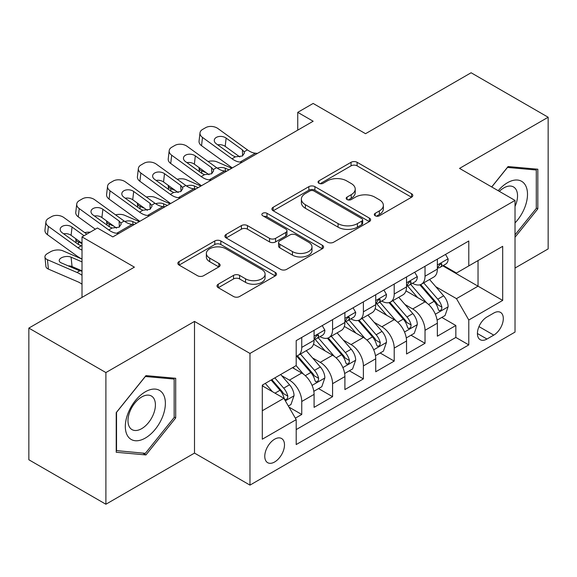 <?xml version="1.0" encoding="UTF-8"?>
<svg xmlns="http://www.w3.org/2000/svg" width="577" height="577" viewBox="0 0 577 577"><rect width="100%" height="100%" fill="white"/><g stroke="black" fill="none" stroke-linecap="round" stroke-linejoin="round"><path stroke-width="0.87" d="M375.187 215.776A2.993 1.731 0 0 0 379.421 215.776L411.567 197.219A4.277 2.467 0 0 0 412.815 195.473A4.277 2.467 0 0 0 411.567 193.728L357.113 162.288A4.277 2.467 0 0 0 351.061 162.288L318.922 180.846A2.993 1.731 0 0 0 318.042 182.072A2.993 1.731 0 0 0 318.922 183.291A2.993 1.731 0 0 0 323.156 183.291L327.318 180.889A13.689 7.905 0 0 1 346.676 180.889L351.213 183.508A13.689 7.905 0 0 1 355.223 189.097A13.689 7.905 0 0 1 351.213 194.687L347.051 197.089A2.993 1.731 0 0 0 346.178 198.315A2.993 1.731 0 0 0 347.051 199.534A2.993 1.731 0 0 0 351.292 199.534L355.446 197.132A13.689 7.905 0 0 1 374.812 197.132L379.349 199.75A13.689 7.905 0 0 1 383.359 205.34A13.689 7.905 0 0 1 379.349 210.93L375.187 213.331A2.993 1.731 0 0 0 374.314 214.557A2.993 1.731 0 0 0 375.187 215.776L375.187 213.331M274.63 461.982A13.949 8.049 120 0 0 283.74 449.692A13.949 8.049 120 0 0 281.605 438.52A13.949 8.049 120 0 0 274.63 439.205A13.949 8.049 120 0 0 265.521 451.502A13.949 8.049 120 0 0 267.656 462.675A13.949 8.049 120 0 0 274.63 461.982M218.265 284.194A4.277 2.467 0 0 0 217.01 285.94A4.277 2.467 0 0 0 218.265 287.692L233.541 296.506A4.277 2.467 0 0 0 239.585 296.506L275.287 275.9A4.277 2.467 0 0 0 276.534 274.154A4.277 2.467 0 0 0 275.287 272.409L220.832 240.97A4.277 2.467 0 0 0 214.781 240.97L179.086 261.576A4.277 2.467 0 0 0 177.831 263.328A4.277 2.467 0 0 0 179.086 265.074L197.543 275.727A4.277 2.467 0 0 0 203.587 275.727L218.863 266.906A4.277 2.467 0 0 0 220.118 265.16A4.277 2.467 0 0 0 218.863 263.415L209.718 258.128A11.446 6.607 0 0 1 206.364 253.454A11.446 6.607 0 0 1 213.425 247.353A11.446 6.607 0 0 1 225.903 248.788L261.749 269.481A11.446 6.607 0 0 1 265.095 274.154A11.446 6.607 0 0 1 258.034 280.256A11.446 6.607 0 0 1 245.564 278.828L239.585 275.373A4.277 2.467 0 0 0 233.541 275.373L218.265 284.194L218.265 287.692M515.023 268.038L548.15 248.911L548.15 117.239L471.106 72.76L365.544 133.698L313.152 103.449L297.746 112.349L313.152 121.242L112.832 236.902L97.419 228.002L82.013 236.902L82.013 297.393M105.894 372.569L105.894 504.24L194.499 453.089L194.499 321.418L105.894 372.569L28.85 328.089L134.405 267.144L82.013 236.902M194.499 321.418L249.978 353.441L515.023 200.421L515.023 332.092L249.978 485.113L249.978 353.441M548.15 117.239L459.544 168.397L515.023 200.421M327.621 242.196A4.277 2.467 0 0 0 333.672 242.196L369.367 221.582A4.277 2.467 0 0 0 370.614 219.837A4.277 2.467 0 0 0 369.367 218.092L314.912 186.652A4.277 2.467 0 0 0 308.861 186.652L273.166 207.266A4.277 2.467 0 0 0 271.911 209.011A4.277 2.467 0 0 0 273.166 210.756L327.621 242.196M263.927 216.425A2.993 1.731 0 0 1 266.963 216.844L266.963 213.288L322.327 245.247A4.277 2.467 0 0 1 323.574 246.992A4.277 2.467 0 0 1 322.327 248.745L286.632 269.351A4.277 2.467 0 0 1 280.581 269.351L226.126 237.912L226.126 234.421A4.277 2.467 0 0 0 224.871 236.166A4.277 2.467 0 0 0 226.126 237.912M226.126 234.421L241.402 225.6A4.277 2.467 0 0 1 247.454 225.6L269.538 238.351A4.277 2.467 0 0 0 275.59 238.351L285.723 232.502A4.277 2.467 0 0 0 286.971 230.75A4.277 2.467 0 0 0 285.723 229.004L262.73 215.733A2.993 1.731 0 0 1 261.85 214.507A2.993 1.731 0 0 1 263.703 212.913A2.993 1.731 0 0 1 266.963 213.288M105.894 504.24L28.85 459.761L28.85 328.089M295.359 418.166L301.749 414.474L288.962 407.095M281.684 375.67L289.423 380.135A17.433 10.069 60 0 1 301.749 401.484L314.083 394.372L314.083 407.362L332.568 396.68L318.547 388.588M312.503 357.877L320.242 362.342A17.433 10.069 60 0 1 332.568 383.691L344.902 376.579L344.902 389.569L363.387 378.887L349.366 370.795M343.322 340.084L351.061 344.548A17.433 10.069 60 0 1 363.387 365.897L375.721 358.786L375.721 371.776L394.206 361.094L380.185 353.001M374.141 322.291L381.88 326.755A17.433 10.069 60 0 1 394.206 348.104L406.54 340.993L406.54 353.982L425.025 343.301L425.025 330.311A17.433 10.069 -120 0 0 412.699 308.962L404.96 304.497M411.004 335.208L425.025 343.301M314.083 394.372A17.433 10.069 -120 0 0 301.749 373.016L292.503 367.679M344.902 376.579A17.433 10.069 -120 0 0 332.568 355.223L313.513 344.224M375.721 358.786A17.433 10.069 -120 0 0 363.387 337.43L344.332 326.431M406.54 340.993A17.433 10.069 -120 0 0 394.206 319.636L375.151 308.637M493.753 313.059L486.974 316.968A13.509 7.804 120 0 0 478.145 328.876A13.509 7.804 120 0 0 480.215 339.702A13.509 7.804 120 0 0 486.974 339.031L493.753 335.122A13.509 7.804 120 0 0 502.581 323.214A13.509 7.804 120 0 0 500.511 312.388A13.509 7.804 120 0 0 493.753 313.059M262.304 410.737L283.877 398.281L296.203 419.638L296.203 444.55L468.791 344.902L468.791 319.997L456.465 298.641L435.779 286.704M296.203 419.638L262.304 439.205L262.304 385.119L296.203 365.544L296.203 340.632L468.791 240.991L468.791 265.903L502.69 246.329L502.69 300.422L468.791 319.997M320.084 336.629L320.242 336.723A17.433 10.069 60 0 0 328.962 337.581L341.288 330.462A17.433 10.069 -120 0 0 344.902 322.485L344.902 312.518M350.903 318.836L351.061 318.93A17.433 10.069 60 0 0 359.781 319.788L372.107 312.669A17.433 10.069 -120 0 0 375.721 304.692L375.721 294.724M381.722 301.043L381.88 301.136A17.433 10.069 60 0 0 390.6 301.995L402.926 294.876A17.433 10.069 -120 0 0 406.54 286.899L406.54 276.931M296.203 429.598L455.844 337.43L455.844 325.507L437.359 336.189L437.359 323.199A17.433 10.069 -120 0 0 425.025 301.843L405.97 290.844M412.541 283.249L412.699 283.343A17.433 10.069 -120 0 0 421.419 284.201A17.433 10.069 -120 0 0 425.025 276.224L425.025 266.257M421.419 284.201L433.745 277.083A17.433 10.069 -120 0 0 437.359 269.106L437.359 259.138M301.749 337.43L301.749 347.397A17.433 10.069 60 0 1 298.143 355.374A17.433 10.069 60 0 1 296.203 356.081M298.143 355.374L310.469 348.256A17.433 10.069 -120 0 0 314.083 340.279L314.083 330.311M332.568 319.636L332.568 329.604A17.433 10.069 60 0 1 328.962 337.581M363.387 301.843L363.387 311.811A17.433 10.069 60 0 1 359.781 319.788M394.206 284.05L394.206 294.018A17.433 10.069 60 0 1 390.6 301.995M394.206 348.104L394.206 361.094M363.387 365.897L363.387 378.887M332.568 383.691L332.568 396.68M301.749 401.484L301.749 414.474M283.877 398.281L262.304 385.825M456.465 298.641L478.037 286.185L478.037 260.566L502.69 246.329M442.739 265.809L502.69 300.422M443.36 265.456L456.465 273.022L468.791 265.903M194.499 453.089L249.978 485.113M297.746 112.349L297.746 130.142M441.823 317.415L455.844 325.507M455.844 337.43L468.791 344.902M515.023 237.234L537.829 208.86L537.829 169.212L508.085 166.551L491.691 186.955M116.222 452.274L145.959 454.928L175.704 417.936L175.704 378.281L145.959 375.62L116.222 412.62L116.222 452.274M536.285 207.972L537.829 208.86M174.16 417.041L175.704 417.936M142.822 453.118L145.959 454.928M376.384 216.202L379.349 214.485A13.689 7.905 0 0 0 383.359 208.903L383.359 205.34M355.223 189.097L355.223 192.66A13.689 7.905 0 0 1 351.213 198.243L348.248 199.959M411.509 197.255L357.113 165.851A4.277 2.467 0 0 0 351.061 165.851L320.12 183.717M369.309 221.618L314.912 190.215A4.277 2.467 0 0 0 308.861 190.215L273.224 210.785M361.801 221.063A2.993 1.731 0 0 0 362.681 219.837A2.993 1.731 0 0 0 361.801 218.618L314.003 191.023A2.993 1.731 0 0 0 309.77 191.023L305.384 193.555A13.689 7.905 0 0 0 301.374 199.144A13.689 7.905 0 0 0 305.384 204.727L338.057 223.595A13.689 7.905 0 0 0 357.415 223.595L361.801 221.063L361.801 224.619A2.993 1.731 0 0 0 362.681 223.393L362.681 219.837M301.374 199.144L301.374 202.7A13.689 7.905 0 0 0 305.384 208.29L305.384 204.727M361.801 224.619L357.415 227.15A13.689 7.905 0 0 1 338.057 227.15L305.384 208.29M226.184 237.948L241.402 229.163L241.402 225.6M286.971 230.75L286.971 234.312A4.277 2.467 0 0 1 285.723 236.058L275.59 241.907A4.277 2.467 0 0 1 269.538 241.907L247.454 229.163A4.277 2.467 0 0 0 241.402 229.163M266.963 216.844L322.269 248.774M292.452 251.579A11.446 6.607 0 0 0 304.923 253.014A11.446 6.607 0 0 0 311.991 246.906A11.446 6.607 0 0 0 308.637 242.239L296.008 234.947A4.277 2.467 0 0 0 289.957 234.947L279.823 240.797A4.277 2.467 0 0 0 278.568 242.542A4.277 2.467 0 0 0 279.823 244.287L292.452 251.579L292.452 255.142A11.446 6.607 0 0 0 304.923 256.57A11.446 6.607 0 0 0 311.991 250.468L311.991 246.906M278.568 242.542L278.568 246.098A4.277 2.467 0 0 0 279.823 247.85L279.823 244.287M292.452 255.142L279.823 247.85M265.095 274.154L265.095 277.71A11.446 6.607 0 0 1 258.034 283.819A11.446 6.607 0 0 1 245.564 282.384L239.585 278.936A4.277 2.467 0 0 0 233.541 278.936L218.315 287.721M206.364 253.454L206.364 257.017A11.446 6.607 0 0 0 209.718 261.691L209.718 258.128M218.813 266.942L209.718 261.691M275.229 275.936L220.832 244.525A4.277 2.467 0 0 0 214.781 244.525L179.144 265.103M437.099 320.141L445.062 315.547L448.141 306.647A11.547 6.672 -120 0 0 443.641 295.806L429.562 279.499M231.752 168.239L216.952 161.856A8.72 4.364 -5.9 0 0 208.03 161.473M426.742 302.975L410.644 284.338M206.328 172.819L201.539 170.749L201.813 173.41M417.582 297.544L408.242 286.733A27.674 15.976 -120 0 0 407.384 285.766M419.847 284.829L434.092 301.317A11.547 6.672 60 0 1 438.21 309.279L439.047 310.642L440.612 310.426L441.65 309.157L441.903 307.144A11.547 6.672 -120 0 0 437.784 299.182L423.706 282.881M420.683 284.562L435.988 302.276A5.885 3.397 60 0 1 437.474 304.584L441.903 307.144M199.043 167.546A8.72 4.364 -5.9 0 0 199.036 168.08A8.72 4.364 -5.9 0 0 201.539 170.749M217.248 168.123A6.974 3.491 174.1 0 1 225.181 168.203L228.982 169.84M242.088 162.274L239.989 162.094A21.789 12.579 60 0 1 232.019 158.776L202.505 137.434L201.539 145.7A8.72 5.626 -173.3 0 1 199.051 141.134L200.01 132.861A8.72 5.626 6.7 0 0 202.505 137.434M232.315 167.914A32.687 18.875 60 0 1 231.052 167.049L201.539 145.7M445.523 254.428L448.141 258.965A11.547 6.672 60 0 1 445.747 264.071L439.898 267.454A11.547 6.672 -120 0 0 441.903 264.793L441.665 263.768L440.222 264.057L438.21 266.927A11.547 6.672 60 0 1 437.359 268.572M257.493 153.381L255.395 153.201A21.789 12.579 60 0 1 247.425 149.883L217.918 128.534A8.72 5.626 6.7 0 0 205.636 127.676L202.556 129.45A8.72 5.626 6.7 0 0 200.01 132.861M242.628 155.862L242.383 149.84L244.107 151.794L244.446 153.056L242.405 155.999L235.337 156.857L232.524 155.53L216.288 143.796A6.974 4.501 -173.3 0 1 214.291 140.139A6.974 4.501 -173.3 0 1 216.325 137.405A6.974 4.501 -173.3 0 1 226.148 138.098L225.181 146.37L239.83 156.958M225.181 146.37A6.974 4.501 6.7 0 0 217.731 144.834M242.383 149.84L226.148 138.098M437.741 267.995L437.784 267.995A11.547 6.672 -120 0 0 439.898 267.454M515.023 222.917A28.331 16.358 120 0 0 527.126 190.057A28.331 16.358 120 0 0 507.471 182.721A28.331 16.358 120 0 0 498.189 190.706M515.023 206.422A19.394 11.201 120 0 0 513.516 186.948A19.394 11.201 120 0 0 503.822 187.907A19.394 11.201 120 0 0 499.336 191.369M491.748 186.984L507.471 167.431L536.285 170.006L536.285 208.427L515.023 234.882M534.374 168.902L536.285 170.006M162.692 416.471A28.331 16.358 120 0 0 155.364 389.107A28.331 16.358 120 0 0 128 413.37A28.331 16.358 120 0 0 135.328 440.734A28.331 16.358 120 0 0 162.692 416.471M153.576 413.875A19.394 11.201 120 0 0 151.398 396.017A19.394 11.201 120 0 0 129.818 411.754A19.394 11.201 120 0 0 132.003 429.613A19.394 11.201 120 0 0 153.576 413.875M116.532 450.767L116.532 412.346L145.346 376.5L174.16 379.075L174.16 417.496L145.346 453.342L116.222 450.587M172.249 377.971L174.16 379.075M406.28 337.934L414.243 333.34L417.322 324.44A11.547 6.672 -120 0 0 412.822 313.599L398.743 297.292M200.933 186.032L186.133 179.649A8.72 4.364 -5.9 0 0 177.211 179.267M395.923 320.769L379.825 302.132M175.509 190.605L170.72 188.542L170.994 191.203M386.763 315.338L377.423 304.526A27.674 15.976 -120 0 0 376.565 303.56M389.028 302.622L403.273 319.11A11.547 6.672 60 0 1 407.391 327.072L408.227 328.436L409.793 328.219L410.831 326.95L411.084 324.938A11.547 6.672 -120 0 0 406.965 316.975L392.887 300.675M389.864 302.355L405.169 320.069A5.885 3.397 60 0 1 406.655 322.377L411.084 324.938M168.224 185.34A8.72 4.364 -5.9 0 0 168.217 185.873A8.72 4.364 -5.9 0 0 170.72 188.542M186.429 185.917A6.974 3.491 174.1 0 1 194.362 185.996L198.163 187.633M375.461 355.728L383.424 351.133L386.503 342.233A11.547 6.672 -120 0 0 382.003 331.393L367.924 315.085M170.114 203.825L155.314 197.442A8.72 4.364 -5.9 0 0 146.392 197.06M365.104 338.555L349.013 319.925M144.69 208.398L139.901 206.335L140.175 208.997M355.944 333.131L346.604 322.319A27.674 15.976 -120 0 0 345.746 321.353M358.209 320.415L372.453 336.903A11.547 6.672 60 0 1 376.572 344.866L377.408 346.229L378.974 346.012L380.012 344.743L380.265 342.731A11.547 6.672 -120 0 0 376.146 334.768L362.067 318.468M359.045 320.148L374.35 337.862A5.885 3.397 60 0 1 375.836 340.17L380.265 342.731M137.405 203.133A8.72 4.364 -5.9 0 0 137.398 203.667A8.72 4.364 -5.9 0 0 139.901 206.335M155.61 203.71A6.974 3.491 174.1 0 1 163.543 203.789L167.344 205.426M344.642 373.521L352.605 368.927L355.684 360.026A11.547 6.672 -120 0 0 351.184 349.186L337.105 332.879M139.295 221.618L124.495 215.235A8.72 4.364 -5.9 0 0 115.573 214.853M334.285 356.348L318.194 337.718M113.871 226.191L109.082 224.128L109.356 226.79M325.125 350.924L315.785 340.113A27.674 15.976 -120 0 0 314.927 339.146M327.39 338.209L341.634 354.696A11.547 6.672 60 0 1 345.753 362.659L346.589 364.022L348.155 363.806L349.193 362.536L349.446 360.524A11.547 6.672 -120 0 0 345.327 352.561L331.248 336.261M328.226 337.942L343.531 355.656A5.885 3.397 60 0 1 345.017 357.964L349.446 360.524M106.586 220.926A8.72 4.364 -5.9 0 0 106.579 221.46A8.72 4.364 -5.9 0 0 109.082 224.128M124.791 221.503A6.974 3.491 174.1 0 1 132.724 221.582L136.525 223.22M313.823 391.314L321.786 386.72L324.865 377.82A11.547 6.672 -120 0 0 320.365 366.979L306.286 350.672M303.466 374.141L296.095 365.609M82.013 243.537L78.263 241.922L78.537 244.576M294.306 368.717L293.109 367.333M296.571 356.002L310.815 372.49A11.547 6.672 60 0 1 314.934 380.452L315.77 381.815L317.336 381.599L318.374 380.33L318.627 378.317A11.547 6.672 -120 0 0 314.508 370.355L300.429 354.054M297.407 355.735L312.712 373.449A5.885 3.397 60 0 1 314.198 375.757L318.627 378.317M75.767 238.719A8.72 4.364 -5.9 0 0 75.76 239.253A8.72 4.364 -5.9 0 0 78.263 241.922M90.142 232.206A8.72 4.364 -5.9 0 0 84.754 232.646M211.269 180.067L209.17 179.887A21.789 12.579 60 0 1 201.2 176.569L171.686 155.227L170.72 163.493A8.72 5.626 -173.3 0 1 168.232 158.927L169.191 150.655A8.72 5.626 6.7 0 0 171.686 155.227M201.496 185.707A32.687 18.875 60 0 1 200.233 184.842L170.72 163.493M414.704 272.221L417.322 276.758A11.547 6.672 60 0 1 414.928 281.864L409.079 285.247A11.547 6.672 -120 0 0 411.084 282.586L410.846 281.562L409.403 281.85L407.391 284.721A11.547 6.672 60 0 1 406.54 286.365M226.674 171.174L224.576 170.994A21.789 12.579 60 0 1 216.606 167.676L187.099 146.327A8.72 5.626 6.7 0 0 174.817 145.469L171.737 147.243A8.72 5.626 6.7 0 0 169.191 150.655M211.809 173.655L211.564 167.633L213.288 169.588L213.627 170.85L211.586 173.792L204.518 174.651L201.705 173.324L185.469 161.589A6.974 4.501 -173.3 0 1 183.472 157.932A6.974 4.501 -173.3 0 1 185.505 155.199A6.974 4.501 -173.3 0 1 195.329 155.891L194.362 164.164L209.011 174.752M194.362 164.164A6.974 4.501 6.7 0 0 186.912 162.627M211.564 167.633L195.329 155.891M406.922 285.788L406.965 285.788A11.547 6.672 -120 0 0 409.079 285.247M180.45 197.861L178.351 197.68A21.789 12.579 60 0 1 170.381 194.362L140.867 173.021L139.901 181.286A8.72 5.626 -173.3 0 1 137.413 176.721L138.372 168.448A8.72 5.626 6.7 0 0 140.867 173.021M170.677 203.501A32.687 18.875 60 0 1 169.414 202.635L139.901 181.286M383.885 290.015L386.503 294.551A11.547 6.672 60 0 1 384.109 299.658L378.26 303.04A11.547 6.672 -120 0 0 380.265 300.379L380.027 299.355L378.584 299.643L376.572 302.514A11.547 6.672 60 0 1 375.721 304.158M195.855 188.967L193.757 188.787A21.789 12.579 60 0 1 185.787 185.469L156.28 164.12A8.72 5.626 6.7 0 0 143.998 163.262L140.918 165.036A8.72 5.626 6.7 0 0 138.372 168.448M180.99 191.449L180.745 185.426L182.469 187.381L182.808 188.643L180.767 191.586L173.699 192.444L170.886 191.117L154.65 179.382A6.974 4.501 -173.3 0 1 152.653 175.725A6.974 4.501 -173.3 0 1 154.686 172.992A6.974 4.501 -173.3 0 1 164.51 173.684L163.543 181.957L178.192 192.545M163.543 181.957A6.974 4.501 6.7 0 0 156.093 180.421M180.745 185.426L164.51 173.684M376.103 303.581L376.146 303.581A11.547 6.672 -120 0 0 378.26 303.04M149.631 215.654L147.532 215.473A21.789 12.579 60 0 1 139.562 212.156L110.048 190.814L109.082 199.079A8.72 5.626 -173.3 0 1 106.594 194.514L107.553 186.241A8.72 5.626 6.7 0 0 110.048 190.814M139.858 221.294A32.687 18.875 60 0 1 138.595 220.428L109.082 199.079M353.066 307.808L355.684 312.345A11.547 6.672 60 0 1 353.29 317.451L347.441 320.834A11.547 6.672 -120 0 0 349.446 318.172L349.208 317.148L347.765 317.437L345.753 320.307A11.547 6.672 60 0 1 344.902 321.952M165.036 206.761L162.938 206.58A21.789 12.579 60 0 1 154.968 203.263L125.461 181.914A8.72 5.626 6.7 0 0 113.179 181.055L110.099 182.83A8.72 5.626 6.7 0 0 107.553 186.241M150.171 209.242L149.926 203.219L151.65 205.174L151.989 206.436L149.948 209.379L142.88 210.237L140.067 208.91L123.831 197.175A6.974 4.501 -173.3 0 1 121.834 193.519A6.974 4.501 -173.3 0 1 123.867 190.785A6.974 4.501 -173.3 0 1 133.691 191.477L132.724 199.75L147.373 210.338M132.724 199.75A6.974 4.501 6.7 0 0 125.274 198.214M149.926 203.219L133.691 191.477M345.284 321.375L345.327 321.375A11.547 6.672 -120 0 0 347.441 320.834M118.812 233.447L116.713 233.267A21.789 12.579 60 0 1 108.743 229.949L79.229 208.607L78.263 216.873A8.72 5.626 -173.3 0 1 75.775 212.307L76.734 204.034A8.72 5.626 6.7 0 0 79.229 208.607M95.328 229.213L78.263 216.873M322.247 325.601L324.865 330.138A11.547 6.672 60 0 1 322.471 335.244L316.622 338.627A11.547 6.672 -120 0 0 318.627 335.965L318.389 334.941L316.946 335.23L314.934 338.1A11.547 6.672 60 0 1 314.083 339.745M134.217 224.554L132.119 224.374A21.789 12.579 60 0 1 124.149 221.056L94.642 199.707A8.72 5.626 6.7 0 0 82.36 198.849L79.28 200.623A8.72 5.626 6.7 0 0 76.734 204.034M119.352 227.035L119.107 221.013L120.831 222.967L121.17 224.229L119.129 227.172L112.061 228.03L109.248 226.703L93.012 214.969A6.974 4.501 -173.3 0 1 91.015 211.312A6.974 4.501 -173.3 0 1 93.048 208.578A6.974 4.501 -173.3 0 1 102.872 209.271L101.905 217.543L116.554 228.131M101.905 217.543A6.974 4.501 6.7 0 0 94.455 216.007M119.107 221.013L102.872 209.271M314.465 339.168L314.508 339.168A11.547 6.672 -120 0 0 316.622 338.627M288.349 406.028L290.967 404.513L294.046 395.613A11.547 6.672 -120 0 0 289.546 384.772L280.682 374.509M82.013 259.08L62.857 250.815A8.72 4.364 -5.9 0 0 50.574 251.738L47.494 253.519A8.72 4.364 -5.9 0 0 44.941 257.046A8.72 4.364 -5.9 0 0 47.444 259.715L48.41 269.098A8.72 4.364 174.1 0 1 45.908 266.43L44.941 257.046M272.409 391.66L265.276 383.402M82.013 275.272A32.687 18.875 -120 0 0 76.957 272.445L47.444 259.715M82.013 284.23A21.789 12.579 -120 0 0 77.924 281.828L48.41 269.098M263.487 386.511L262.304 385.14M271.132 380.019L279.996 390.283A11.547 6.672 60 0 1 284.115 398.245L284.951 399.609L286.517 399.392L287.555 398.123L287.808 396.111A11.547 6.672 -120 0 0 283.689 388.148L274.825 377.885M271.846 379.608L281.893 391.242A5.885 3.397 60 0 1 283.379 393.55L287.808 396.111M82.013 271.204L78.811 270.447L61.227 262.86A6.974 3.491 174.1 0 1 59.222 260.732A6.974 3.491 174.1 0 1 61.27 257.905A6.974 3.491 174.1 0 1 71.086 257.169L82.013 261.879M82.013 270.851L72.053 266.552A6.974 3.491 -5.9 0 0 68.165 265.853M82.013 250.072A21.789 12.579 60 0 1 77.924 247.742L48.41 226.4L47.444 234.666A8.72 5.626 -173.3 0 1 44.956 230.1L45.922 221.828A8.72 5.626 6.7 0 0 48.41 226.4M82.013 259.023A32.687 18.875 60 0 1 76.957 256.015L47.444 234.666M86.81 234.132L63.823 217.5A8.72 5.626 6.7 0 0 51.541 216.642L48.461 218.416A8.72 5.626 6.7 0 0 45.922 221.828M77.924 247.742L81.242 245.824L78.429 244.497L62.193 232.762A6.974 4.501 -173.3 0 1 60.196 229.105A6.974 4.501 -173.3 0 1 62.229 226.372A6.974 4.501 -173.3 0 1 72.053 227.064L71.086 235.337L82.013 243.234M71.086 235.337A6.974 4.501 6.7 0 0 63.636 233.8M84.04 235.733L72.053 227.064M289.423 380.135L301.749 373.016M320.242 362.342L332.568 355.223M351.061 344.548L363.387 337.43M381.88 326.755L394.206 319.636M412.699 308.962L425.025 301.843M425.025 276.224L437.359 269.106M301.749 347.397L314.083 340.279M332.568 329.604L344.902 322.485M363.387 311.811L375.721 304.692M394.206 294.018L406.54 286.899M425.025 330.311L437.359 323.199M478.975 326.589L493.753 335.122M477.417 333.52L486.974 339.031M379.349 214.485L379.349 210.93M347.051 199.534L347.051 197.089M351.213 198.243L351.213 194.687M318.922 183.291L318.922 180.846M351.061 165.851L351.061 162.288M357.113 165.851L357.113 162.288M411.567 197.219L411.567 193.728M273.166 210.756L273.166 207.266M308.861 190.215L308.861 186.652M314.912 190.215L314.912 186.652M369.367 221.582L369.367 218.092M338.057 227.15L338.057 223.595M357.415 227.15L357.415 223.595M247.454 229.163L247.454 225.6M269.538 241.907L269.538 238.351M275.59 241.907L275.59 238.351M285.723 236.058L285.723 232.502M322.327 248.745L322.327 245.247M233.541 278.936L233.541 275.373M239.585 278.936L239.585 275.373M245.564 282.384L245.564 278.828M218.863 266.906L218.863 263.415M179.086 265.074L179.086 261.576M214.781 244.525L214.781 240.97M220.832 244.525L220.832 240.97M275.287 275.9L275.287 272.409M435.332 314.22L448.062 306.87M437.784 299.182L443.641 295.806M428.581 304.497L434.092 301.317M225.181 168.203L225.477 171.073M448.062 258.828L437.359 265.016M235.337 156.857L232.019 158.776M247.425 149.883L244.107 151.794M255.395 153.201L239.989 162.094M440.417 263.934L441.903 264.793M404.513 332.013L417.243 324.663M406.965 316.975L412.822 313.599M397.762 322.291L403.273 319.11M194.362 185.996L194.658 188.867M373.694 349.806L386.424 342.457M376.146 334.768L382.003 331.393M366.943 340.084L372.453 336.903M163.543 203.789L163.839 206.66M342.875 367.599L355.605 360.25M345.327 352.561L351.184 349.186M336.124 357.877L341.634 354.696M132.724 221.582L133.02 224.453M312.056 385.393L324.786 378.043M314.508 370.355L320.365 366.979M305.305 375.67L310.815 372.49M417.243 276.621L406.54 282.809M204.518 174.651L201.2 176.569M216.606 167.676L213.288 169.588M224.576 170.994L209.17 179.887M409.598 281.727L411.084 282.586M386.424 294.414L375.721 300.603M173.699 192.444L170.381 194.362M185.787 185.469L182.469 187.381M193.757 188.787L178.351 197.68M378.779 299.521L380.265 300.379M355.605 312.207L344.902 318.389M142.88 210.237L139.562 212.156M154.968 203.263L151.65 205.174M162.938 206.58L147.532 215.473M347.96 317.314L349.446 318.172M324.786 330.001L314.083 336.182M112.061 228.03L108.743 229.949M124.149 221.056L120.831 222.967M132.119 224.374L116.713 233.267M317.141 335.107L318.627 335.965M285.341 400.82L293.967 395.836M283.689 388.148L289.546 384.772M76.957 272.445L79.821 270.793M275.013 393.161L279.996 390.283M71.086 257.169L72.053 266.552M199.036 168.08L199.404 171.665M168.217 185.873L168.585 189.458M137.398 203.667L137.766 207.251M106.579 221.46L106.947 225.044M75.76 239.253L76.128 242.838"/></g></svg>
